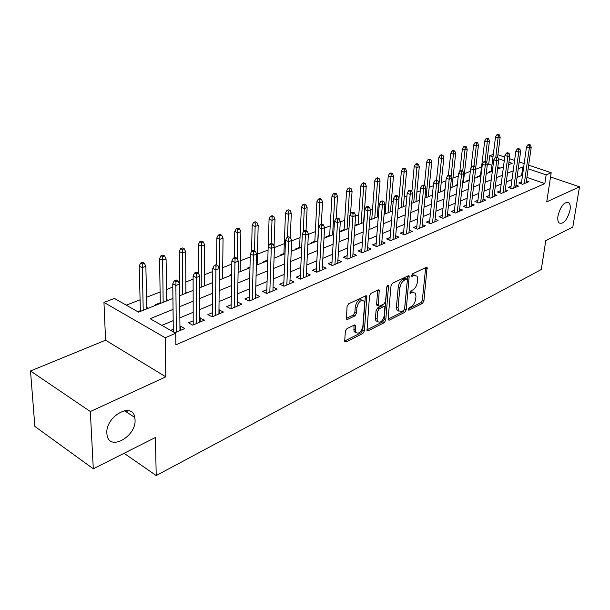 <?xml version="1.0" encoding="UTF-8"?>
<svg xmlns="http://www.w3.org/2000/svg" width="610" height="610" viewBox="0 0 610 610"><rect width="100%" height="100%" fill="white"/><g stroke="black" fill="none" stroke-linecap="round" stroke-linejoin="round"><path stroke-width="0.91" d="M408.265 309.361L408.38 310.033L409.043 310.162L422.478 303.383L423.912 300.982L427.076 267.561L426.192 267.386L412.581 273.776L411.674 276.223L414.114 275.522L417.072 276.139L417.644 279.441L417.377 282.178C416.775 285.823 415.219 288.423 412.695 289.986L410.926 290.848L410.012 293.257L412.444 292.525L415.425 293.128L415.967 296.3L415.7 298.999C415.105 302.59 413.557 305.183 411.048 306.769L409.287 307.654L408.265 309.361M135.046 419.741L134.787 417.469C132.462 401.395 105.454 416.279 106.864 433.329L107.032 434.968C109.289 451.751 136.381 436.546 135.046 419.741M570.045 210.046C570.563 206.584 570.197 204.167 568.947 202.787C564.418 201.384 560.765 205.738 557.975 215.856C557.487 219.234 557.845 221.598 559.034 222.97C563.564 224.457 567.231 220.149 570.045 210.046M128.26 410.644L126.125 411.773M346.953 328.668L345.359 331.283L344.703 340.822L344.841 341.684L346.03 341.966L362.866 333.472L364.406 330.91L366.862 296.048L365.756 295.774L348.668 303.803L347.067 306.433L346.411 319.121L347.593 319.419L354.928 315.873L356.507 313.265L356.926 307.486C358.642 301.409 361.051 299.335 364.147 301.271L364.589 303.833L362.881 326.175C361.135 332.236 358.733 334.288 355.676 332.336L355.409 325.344L354.257 325.069L346.953 328.668M93.292 468.815L34.877 426.436L30.5 370.971L90.333 411.529L93.292 468.815L155.428 437.484L156.213 475.556L541.291 269.521L545.767 240.683L572.813 227.042L579.5 186.812L546.735 201.864L551.196 172.737L546.156 174.887L544.844 183.579L175.848 344.841L175.733 333.266L165.241 337.757L103.959 302.415L114.428 298.435L138.539 312.129L172.927 298.435M90.333 411.529L165.828 376.85L165.241 337.757M388.097 319L388.25 319.93L389.271 320.143L404.765 312.32L406.229 309.88L409.196 276.017L408.242 275.812L392.543 283.192L391.025 285.709L388.097 319M384.247 322.682L368.097 330.826L366.999 330.582L369.507 295.85L371.071 293.28L378.147 289.956L379.206 290.207L378.398 305.9L379.458 306.144L384.041 303.917L385.558 301.393L386.786 287.165L388.57 285.556L385.749 320.181L384.247 322.682L382.63 321.905L366.846 329.85M579.5 186.812L550.548 176.976M146.835 308.088L147.673 307.753L147.689 308.485M140.376 310.658L137.768 311.695M166.675 300.204L167.346 299.929L167.361 300.654M160.3 302.735L155.619 304.596L156.389 305.023M185.89 292.556L186.416 292.35L186.416 293.067M204.525 285.144L204.899 285L204.899 285.701M222.597 277.962L222.825 278.564M212.699 281.896L212.143 282.117L212.692 282.399M240.126 270.992L240.226 271.633M231.64 274.363L229.863 275.072L230.626 275.453M249.986 267.066L247.058 268.232L247.828 268.606M267.767 259.997L263.764 261.591L264.526 261.957M283.909 253.577L279.99 255.14L280.752 255.491M299.586 247.34L295.758 248.865L296.521 249.215M314.836 241.278L311.092 242.772L311.847 243.108M329.659 235.384L326.007 236.84L326.762 237.168M344.093 229.642L340.517 231.068L341.272 231.396M358.139 224.061L354.944 225.334M371.818 218.616L369.744 219.447M385.146 213.325L384.132 213.721M445.033 189.504L443.897 189.962L444.629 190.228M457.332 184.617L455.418 185.379L456.143 185.646M469.326 179.843L466.665 180.903L467.39 181.162M480.505 175.398L477.653 176.534L478.377 176.793M521.611 181.742L518.813 182.931L522.701 184.289L528.916 181.635L526.438 180.774M511.088 186.202L508.237 187.407L512.141 188.795L518.508 186.08L515.976 185.188M500.307 190.762L497.402 191.998L501.328 193.416L507.848 190.633L505.255 189.702M489.266 195.444L486.3 196.694L490.249 198.143L496.929 195.291L494.275 194.331M477.943 200.233L474.923 201.513L478.888 202.993L485.735 200.072L483.021 199.066M466.345 205.143L463.257 206.454L467.245 207.964L474.267 204.968L471.492 203.923M454.45 210.183L451.301 211.517L455.304 213.058L462.51 209.985L459.658 208.902M442.242 215.353L439.032 216.71L443.058 218.288L450.439 215.132L447.526 214.003M429.722 220.652L426.436 222.04L430.485 223.656L438.064 220.416L435.075 219.242M416.874 226.096L413.519 227.515L417.575 229.162L425.361 225.837L422.295 224.61M403.675 231.678L400.244 233.134L404.323 234.819L412.322 231.404L409.173 230.123M390.125 237.42L386.618 238.906L390.713 240.63L398.925 237.122L395.699 235.78M376.195 243.314L372.611 244.839L376.721 246.6L385.162 243.001L381.845 241.59M361.882 249.376L358.207 250.931L362.34 252.738L371.017 249.04L367.609 247.561M347.159 255.613L343.399 257.207L347.548 259.052L356.476 255.247L352.969 253.699M332.015 262.025L328.172 263.65L332.328 265.548L341.516 261.629L337.909 260.005M316.43 268.621L312.495 270.291L316.666 272.235L326.121 268.202L322.4 266.494M300.387 275.415L296.353 277.123L300.539 279.121L310.269 274.965L306.441 273.166M283.863 282.415L279.723 284.168L283.917 286.212L293.951 281.934L290.002 280.036M266.837 289.628L262.59 291.42L266.791 293.524L277.131 289.11L273.059 287.104M249.276 297.055L244.923 298.9L249.139 301.065L259.799 296.513L255.59 294.386M231.175 304.725L226.699 306.616L230.923 308.835L241.918 304.146L237.564 302.019M212.486 312.64L207.896 314.585L212.12 316.864L223.473 312.015L218.967 309.895M193.195 320.807L188.475 322.804L192.707 325.145L204.434 320.143L199.767 318.023M544.844 183.579L526.918 177.396M522.442 175.848L521.596 175.558L517.044 177.449M511.988 179.553L506.3 181.925M501.191 184.052L495.289 186.515M490.127 188.658L484.004 191.212M478.789 193.385L472.437 196.023M467.161 198.227L460.573 200.964M455.235 203.191L448.403 206.035M443.005 208.285L435.914 211.235M430.454 213.508L423.096 216.573M417.575 218.868L409.935 222.055M404.346 224.381L396.408 227.683M390.758 230.039L382.516 233.47M376.789 235.856L368.226 239.417M362.431 241.834L353.533 245.54M347.669 247.98L338.42 251.831M332.481 254.301L322.865 258.312M316.849 260.813L306.845 264.976M300.753 267.515L290.345 271.846M284.176 274.416L273.341 278.93M267.088 281.53L255.803 286.235M249.475 288.865L237.717 293.761M231.297 296.437L219.051 301.538M212.547 304.245L199.775 309.56M193.179 312.312L179.858 317.856M173.171 320.639L161.825 325.366M174.856 332.77L184.761 328.538L180.529 326.167L179.927 326.426M173.27 329.24L170.625 330.361M491.919 165.31L488.694 164.197L487.306 164.738M481.534 166.987L475.647 169.275M470.325 171.341L464.378 173.659M458.301 176.023L452.94 178.112M445.963 180.819L441.213 182.672M433.306 185.745L429.196 187.346M420.298 190.808L416.874 192.135M406.939 196.001L404.239 197.053M393.214 201.338L391.269 202.093M385.901 204.182L384.887 204.579M379.1 206.828L377.964 207.27M372.527 209.39L370.445 210.198M358.802 214.728L355.599 215.97M344.703 220.21L340.311 221.918M330.223 225.845L324.566 228.041M315.339 231.632L308.355 234.347M300.036 237.587L291.641 240.851M284.29 243.71L274.416 247.546M268.087 250.016L257.412 254.164M250.23 256.955L240.325 260.813M231.8 264.13L222.711 267.66M212.768 271.526L204.556 274.721M193.111 279.174L185.837 282.003M172.798 287.074L166.522 289.521M160.117 292.007L146.583 297.276M140.087 299.8L126.285 305.168M500.101 168.139L497.775 167.331M491.18 171.151L488.381 172.264L489.106 172.516M354.928 225.57L355.394 225.769M257.145 264.229L257.908 264.595M240.241 270.947L241.011 271.32M222.833 277.863L223.603 278.252M204.899 285L205.669 285.396M186.416 292.35L187.186 292.754M167.346 299.929L168.116 300.349M147.673 307.753L148.444 308.187M124.097 453.283L156.213 475.556M133.666 416.729L134.49 416.34M165.828 376.85L105.576 340.205L30.5 370.971M105.576 340.205L103.959 302.415M488.694 164.197L489.754 155.748L493.307 154.399M173.049 309.384L150.129 318.717L175.733 333.266M523.647 167.254L522.8 166.965L518.241 168.825M513.17 170.884L507.467 173.209M502.35 175.291L496.426 177.708M491.256 179.813L485.118 182.314M479.879 184.441L473.52 187.034M468.221 189.191L461.617 191.875M456.265 194.056L449.417 196.847M444.004 199.051L436.89 201.948M431.415 204.182L424.034 207.186M418.49 209.444L410.82 212.562M405.215 214.85L397.255 218.09M391.582 220.401L383.309 223.763M377.567 226.104L368.974 229.604M363.163 231.975L354.227 235.612M348.34 238.007L339.053 241.789M333.09 244.213L323.437 248.148M317.398 250.603L307.348 254.698M301.233 257.184L290.779 261.446M284.588 263.97L273.699 268.4M267.424 270.954L256.086 275.575M249.726 278.16L237.915 282.971M231.464 285.594L219.158 290.612M212.623 293.273L199.783 298.496M193.156 301.195L179.767 306.647M546.156 174.887L528.146 168.779M497.897 154.772L504.752 157.083M509.419 158.653L514.604 160.399M519.186 161.947L524.158 163.625M528.664 165.142L551.196 172.737M508.603 164.753L512.141 163.343L508.931 162.26M504.272 160.674L498.286 158.646M492.994 156.846L489.754 155.748M179.683 295.743L193.134 290.39M199.798 287.737L212.692 282.598M219.264 279.982L231.632 275.057M238.106 272.479L249.97 267.752M256.36 265.205L267.744 260.676M274.05 258.16L284.984 253.806M291.206 251.328L301.706 247.149M307.844 244.702L317.932 240.691M323.994 238.274L333.685 234.415M339.671 232.029L348.989 228.315M354.898 225.967L363.865 222.391M369.698 220.073L378.322 216.634M384.087 214.339L392.382 211.037M398.078 208.773L406.062 205.585M411.689 203.351L419.375 200.286M424.934 198.075L432.337 195.124M437.835 192.935L444.964 190.091M450.393 187.933L457.271 185.196M462.639 183.061L469.258 180.423M474.565 178.311L480.947 175.764M486.193 173.675L492.346 171.227M497.531 169.161L503.471 166.797M521.596 175.558L522.8 166.965M237.702 301.958L237.625 305.976M219.249 309.773L219.211 313.837M200.202 317.84L200.194 321.95M180.529 326.167L180.568 330.33M413.656 292.19L410.827 291.801L412.444 292.525M409.958 292.228L410.827 291.801M415.28 275.209L412.482 274.813L414.114 275.522M411.59 275.232L412.482 274.813M408.349 308.965L420.885 302.659L422.318 300.257L425.658 267.637M388.082 319.16L403.157 311.58L404.621 309.133L407.754 276.048M403.576 310.52L404.605 308.805L407.35 279.952L407.228 279.235L406.557 279.09L404.651 279.99C402.051 281.561 400.457 284.214 399.87 287.935L398.04 307.768L398.551 310.818L401.693 311.474L403.576 310.52M406.756 279.029L404.918 278.366L406.557 279.09M398.742 311.085L396.942 310.071L396.424 307.013L398.231 287.203C398.826 283.482 400.419 280.836 403.012 279.266L404.918 278.366M377.506 305.48L376.767 305.13L376.599 304.176L377.735 290.146M386.969 286.441L384.132 319.411L385.749 320.181M377.071 319.03L377.483 321.493C380.404 323.254 382.699 321.226 384.353 315.4L384.857 306.746L383.82 306.517L379.237 308.752L377.712 311.291L377.071 319.03L375.447 318.245L375.859 320.715L377.59 321.668M384.14 306.411L382.188 305.755L383.82 306.517M375.447 318.245L376.08 310.513L377.605 307.981L382.188 305.755M382.63 321.905L384.132 319.411M355.836 332.602L354.044 331.527L353.922 325.229M362.317 300.227C359.168 298.74 356.819 300.898 355.279 306.7L356.926 307.486M346.251 318.466L353.281 315.073L354.86 312.472L355.279 306.7M344.696 340.99L361.234 332.671L362.782 330.117L365.382 295.949M499.415 134.94L497.89 134.444L496.83 134.825L498.355 135.321L499.415 134.94L500.154 137.265L498.24 137.967L495.503 137.075L491.111 171.715M498.355 135.321L495.778 157.22M500.154 137.265L497.554 157.426M495.503 137.075L496.83 134.825M529.434 145.409L530.479 145.005L528.9 144.494L527.848 144.898L529.434 145.409L529.32 148.1L531.203 147.368L526.148 182.825M524.28 183.618L529.32 148.1L526.476 147.178L521.321 183.808M527.848 144.898L526.476 147.178M531.203 147.368L530.479 145.005M488.671 138.821L487.138 138.317L486.048 138.706L487.581 139.21L488.671 138.821L489.426 141.177L487.474 141.886L484.721 140.979L480.436 175.97M487.581 139.21L485.049 161.436M489.426 141.177L486.757 162.611M484.721 140.979L486.048 138.706M477.661 142.793L476.128 142.282L475.015 142.679L476.547 143.197L477.661 142.793L478.446 145.172L476.44 145.904L473.673 144.974L470.928 168.246M476.547 143.197L474.023 166.164M478.446 145.172L475.617 168.734M473.673 144.974L475.015 142.679M466.391 146.865L464.85 146.339L463.707 146.751L465.247 147.277L466.391 146.865L467.191 149.267L465.14 150.014L462.357 149.069L459.849 171.265M465.247 147.277L462.731 171.029M467.191 149.267L463.325 182.786M462.357 149.069L463.707 146.751M454.839 151.036L453.291 150.502L452.117 150.922L453.672 151.455L454.839 151.036L455.662 153.468L453.558 154.231L450.767 153.262L448.358 175.444M453.672 151.455L451.042 177.182M455.662 153.468L451.918 187.323M450.767 153.262L452.117 150.922M518.828 149.503L519.895 149.084L518.309 148.565L517.234 148.977L518.828 149.503L518.706 152.225L520.635 151.478L515.679 187.285M513.772 188.101L518.706 152.225L515.846 151.28L510.799 188.315M517.234 148.977L515.846 151.28M520.635 151.478L519.895 149.084M507.955 153.689L509.053 153.27L507.451 152.736L506.353 153.156L507.955 153.689L507.84 156.45L509.815 155.687L504.966 191.86M503.014 192.699L507.84 156.45L504.958 155.489L500.017 192.943M506.353 153.156L504.958 155.489M509.815 155.687L509.053 153.27M496.814 157.99L497.935 157.555L496.326 157.006L495.206 157.441L496.814 157.99L496.692 160.781L498.721 159.995L493.986 196.55M491.98 197.404L496.692 160.781L493.803 159.797L488.976 197.678M495.206 157.441L493.803 159.797M498.721 159.995L497.935 157.555M485.385 162.39L486.544 161.947L484.927 161.391L483.768 161.833L485.385 162.39L485.27 165.219L487.352 164.418L482.739 201.346M480.688 202.223L485.27 165.219L482.365 164.212L477.661 202.535M483.768 161.833L482.365 164.212M487.352 164.418L486.544 161.947M442.997 155.314L441.442 154.765L440.237 155.199L441.8 155.748L442.997 155.314L443.851 157.769L441.686 158.554L438.887 157.563L436.539 180.171M441.8 155.748L438.094 192.829M443.851 157.769L440.229 191.982M438.887 157.563L440.237 155.199M473.673 166.911L474.854 166.454L473.23 165.882L472.048 166.339L473.673 166.911L473.558 169.778L475.686 168.947L471.21 206.271M469.098 207.171L473.558 169.778L470.63 168.749L466.063 207.514M472.048 166.339L470.63 168.749M475.686 168.947L474.854 166.454M430.858 159.698L429.295 159.141L428.06 159.584L429.631 160.14L430.858 159.698L431.735 162.176L429.516 162.984L426.703 161.978L424.385 185.47M429.631 160.14L426.062 197.625M431.735 162.176L428.25 196.756M426.703 161.978L428.06 159.584M461.656 171.547L462.868 171.075L461.236 170.495L460.024 170.96L461.656 171.547L461.541 174.445L463.722 173.598L459.383 211.319M457.225 212.242L461.541 174.445L458.598 173.392L454.175 212.623M460.024 170.96L458.598 173.392M463.722 173.598L462.868 171.075M418.407 164.197L416.836 163.625L415.57 164.082L417.149 164.647L418.407 164.197L419.306 166.705L417.034 167.529L414.205 166.5L411.88 191.441M417.149 164.647L413.725 202.535M419.306 166.705L415.967 201.643M414.205 166.5L415.57 164.082M449.318 176.298L450.569 175.817L448.929 175.222L447.679 175.703L449.318 176.298L449.204 179.241L451.446 178.364L447.252 216.497M445.033 217.442L449.204 179.241L446.253 178.166L441.975 217.862M447.679 175.703L446.253 178.166M451.446 178.364L450.569 175.817M405.635 168.81L404.056 168.23L402.76 168.696L404.338 169.275L405.635 168.81L406.557 171.341L404.232 172.188L401.388 171.135L398.955 198.761M404.338 169.275L401.067 207.575M406.557 171.341L403.37 206.66M401.388 171.135L402.76 168.696M436.661 181.185L437.942 180.69L436.295 180.08L435.006 180.575L436.661 181.185L436.546 184.159L438.849 183.267L434.808 221.811M432.536 222.78L436.546 184.159L433.58 183.061L429.455 223.245M435.006 180.575L433.58 183.061M438.849 183.267L437.942 180.69M392.527 173.545L390.941 172.95L389.607 173.431L391.193 174.025L392.527 173.545L393.473 176.107L391.086 176.976L388.234 175.901L385.093 213.942M391.193 174.025L388.09 212.745M393.473 176.107L390.446 211.807M388.234 175.901L389.607 173.431M423.66 186.195L424.972 185.692L423.317 185.066L421.998 185.577L423.66 186.195L423.538 189.214L425.91 188.292L422.036 227.263M419.703 228.254L423.538 189.214L420.564 188.086L416.615 228.773M421.998 185.577L420.564 188.086M425.91 188.292L424.972 185.692M379.062 178.402L377.476 177.8L376.103 178.288L377.697 178.898L379.062 178.402L380.045 180.995L377.59 181.887L374.731 180.789L371.772 219.249M377.697 178.898L374.761 218.052M380.045 180.995L377.186 217.091M374.731 180.789L376.103 178.288M410.301 191.349L411.651 190.823L409.989 190.19L408.639 190.709L410.301 191.349L410.187 194.407L412.619 193.462L408.921 232.86M406.519 233.882L410.187 194.407L407.19 193.256L403.423 234.446M408.639 190.709L407.19 193.256M412.619 193.462L411.651 190.823M365.237 183.397L363.644 182.779L362.241 183.282L363.834 183.907L365.237 183.397L366.252 186.019L363.728 186.934L360.853 185.814L358.093 224.694M363.834 183.907L361.089 223.504M366.252 186.019L363.575 222.513M360.853 185.814L362.241 183.282M396.576 196.641L397.964 196.107L396.294 195.452L394.899 195.993L396.576 196.641L396.462 199.737L398.955 198.768L395.448 238.609M392.985 239.661L396.462 199.737L393.45 198.563L389.881 240.279M394.899 195.993L393.45 198.563M398.955 198.768L397.964 196.107M351.04 188.528L349.438 187.895L347.99 188.414L349.599 189.047L351.04 188.528L352.084 191.174L349.492 192.119L346.602 190.968L344.048 230.283M349.599 189.047L347.037 229.093M352.084 191.174L350.529 214.179M346.602 190.968L347.99 188.414M382.462 202.078L383.888 201.529L382.211 200.865L380.785 201.414L382.462 202.078L382.348 205.219L384.918 204.228L381.608 244.518M379.077 245.601L382.348 205.219L379.329 204.022L375.958 246.272M380.785 201.414L379.329 204.022M384.918 204.228L383.888 201.529M336.445 193.797L334.837 193.149L333.35 193.683L334.959 194.331L336.445 193.797L337.521 196.481L334.852 197.449L331.962 196.267L329.621 236.032M334.959 194.331L332.61 234.842M337.521 196.481L336.163 218.563M331.962 196.267L333.35 193.683M367.944 207.674L369.416 207.11L367.731 206.432L366.259 206.996L367.944 207.674L367.83 210.862L370.476 209.84L367.38 250.588M364.772 251.701L367.83 210.862L364.803 209.626L361.654 252.441M366.259 206.996L364.803 209.626M370.476 209.84L369.416 207.11M321.432 199.218L319.823 198.555L318.298 199.104L319.914 199.767L321.432 199.218L322.545 201.933L319.808 202.924L316.903 201.719L314.798 241.934M319.914 199.767L317.779 240.752M322.545 201.933L321.325 224.266M316.903 201.719L318.298 199.104M353.015 213.439L354.524 212.852L352.839 212.158L351.322 212.737L353.015 213.439L352.9 216.664L355.622 215.612L352.748 256.833M350.071 257.977L352.9 216.664L349.858 215.406L346.945 258.785M351.322 212.737L349.858 215.406M355.622 215.612L354.524 212.852M305.999 204.792L304.382 204.114L302.812 204.678L304.428 205.364L305.999 204.792L307.143 207.537L304.321 208.559L301.416 207.331L299.556 248.003M304.428 205.364L303.223 232.09M307.143 207.537L306.029 230.618M301.416 207.331L302.812 204.678M337.643 219.364L339.206 218.761L337.505 218.044L335.95 218.647L337.643 219.364L337.528 222.642L340.334 221.552L337.704 263.261M334.943 264.435L337.528 222.642L334.478 221.346L331.817 265.319M335.95 218.647L334.478 221.346M340.334 221.552L339.206 218.761M290.116 210.534L288.492 209.832L286.875 210.412L288.5 211.113L290.116 210.534L291.298 213.302L288.4 214.362L285.48 213.096L283.886 254.248M288.5 211.113L287.478 237.275M291.298 213.302L290.299 237.526M285.48 213.096L286.875 210.412M321.821 225.464L323.422 224.846L321.722 224.114L320.113 224.732L321.821 225.464L321.706 228.788L324.589 227.667L322.217 269.872M319.381 271.076L321.706 228.788L318.641 227.461L316.247 272.045M320.113 224.732L318.641 227.461M324.589 227.667L323.422 224.846M273.768 216.436L272.136 215.719L270.474 216.321L272.106 217.038L273.768 216.436L274.988 219.242L271.999 220.332L269.071 219.036L268.194 246.936M272.106 217.038L271.236 243.512M274.988 219.242L274.058 246.326M269.071 219.036L270.474 216.321M305.511 231.754L307.165 231.114L305.457 230.367L303.803 230.999L305.511 231.754L305.404 235.124L308.37 233.973L306.273 276.673M303.353 277.924L305.404 235.124L302.324 233.767L300.219 278.976M303.803 230.999L302.324 233.767M308.37 233.973L307.165 231.114M256.924 222.52L255.3 221.788L253.585 222.398L255.216 223.138L256.924 222.52L258.19 225.357L255.11 226.478L252.182 225.151L251.541 251.457M255.216 223.138L254.492 250.718M258.19 225.357L257.13 264.9M252.182 225.151L253.585 222.398M288.713 238.235L290.413 237.572L288.698 236.802L286.997 237.458L288.713 238.235L288.599 241.659L291.664 240.47L289.849 283.688M286.837 284.969L288.599 241.659L285.518 240.256L283.719 286.113M286.997 237.458L285.518 240.256M291.664 240.47L290.413 237.572M239.577 228.788L237.946 228.033L236.184 228.666L237.816 229.421L239.577 228.788L240.881 231.663L237.709 232.814L234.774 231.449L234.339 257.694M237.816 229.421L237.244 258.884M240.881 231.663L240.111 271.679M234.774 231.449L236.184 228.666M271.381 244.915L273.143 244.236L271.419 243.443L269.666 244.122L271.381 244.915L271.275 248.392L274.431 247.164L272.929 290.909M269.826 292.228L271.275 248.392L268.179 246.958L266.715 293.486M269.666 244.122L268.179 246.958M274.431 247.164L273.143 244.236M221.697 235.246L220.065 234.469L218.243 235.124L219.882 235.902L221.697 235.246L223.046 238.152L219.775 239.341L216.832 237.946L216.603 264.854M219.882 235.902L219.371 279.937M223.046 238.152L222.589 278.656M216.832 237.946L218.243 235.124M253.508 251.808L255.323 251.106L253.6 250.291L251.785 250.992L253.508 251.808L253.402 255.338L256.658 254.073L255.483 298.351M252.288 299.716L253.402 255.338L250.298 253.867L249.185 301.043M251.785 250.992L250.298 253.867M256.658 254.073L255.323 251.106M203.26 241.903L201.62 241.11L199.744 241.789L201.384 242.582L203.26 241.903L204.655 244.846L201.285 246.074L198.334 244.64L198.326 273.097L196.588 272.205L194.59 272.967L196.321 273.86L198.319 273.089L199.805 276.162L199.76 322.141M201.384 242.582L201.208 287.173M204.655 244.846L204.518 285.854M198.334 244.64L199.744 241.789M235.056 258.922L236.932 258.198L235.201 257.367L233.333 258.083L235.056 258.922L234.949 262.506L238.312 261.202L237.488 306.037M234.194 307.44L234.949 262.506L231.846 260.996L231.106 308.759M233.333 258.083L231.846 260.996M238.312 261.202L236.932 258.198M184.235 248.773L182.596 247.957L180.659 248.659L182.298 249.475L184.235 248.773L185.676 251.755L182.199 253.028L179.249 251.549L179.515 283.879M182.298 249.475L182.481 294.63M185.676 251.755L185.898 293.273M179.249 251.549L180.659 248.659M216.009 266.265L217.938 265.518L216.214 264.664L214.278 265.403L216.009 266.265L215.902 269.91L219.371 268.56L218.929 313.959M215.521 315.408L215.902 269.91L212.791 268.354L212.455 316.72M214.278 265.403L212.791 268.354M219.371 268.56L217.938 265.518M164.593 255.864L162.954 255.033L160.956 255.75L162.595 256.589L164.593 255.864L166.088 258.892L162.496 260.195L159.553 258.678L160.308 303.46M162.595 256.589L163.16 302.324M166.088 258.892L166.682 300.921M159.553 258.678L160.956 255.75M199.805 276.162L196.222 277.558L193.111 275.956L193.202 324.939M196.321 273.86L196.245 323.643M194.59 272.967L193.111 275.956M144.311 263.192L142.671 262.33L140.605 263.078L142.244 263.939L144.311 263.192L145.859 266.25L142.153 267.607L139.202 266.044L140.392 311.39M142.244 263.939L143.213 310.269M145.859 266.25L146.85 308.82M139.202 266.044L140.605 263.078M175.977 281.706L178.044 280.905L176.313 279.998L174.246 280.791L175.977 281.706L175.871 285.465L179.584 284.024L179.965 330.589M176.328 332.137L175.871 285.465L172.76 283.818L173.301 331.886M174.246 280.791L172.76 283.818M179.584 284.024L178.044 280.905M408.288 309.811L409.043 310.162M411.59 276.04L412.329 276.361M409.928 293.059L410.675 293.395M425.643 267.92L427.267 268.621M422.318 300.257L423.912 300.982M420.885 302.659L422.478 303.383M407.739 276.338L409.379 277.054M404.621 309.133L406.229 309.88M403.157 311.58L404.765 312.32M388.128 319.602L389.271 320.143M403.012 279.266L404.651 279.99M398.231 287.203L399.87 287.935M396.424 307.013L398.04 307.768M366.877 330.231L368.097 330.826M377.727 290.444L379.374 291.199M376.599 304.176L378.238 304.947M387.449 285.701L388.692 286.265M377.605 307.981L379.237 308.752M376.08 310.513L377.712 311.291M353.922 325.443L355.554 326.243M353.647 329.148L355.287 329.957M354.86 312.472L356.507 313.265M353.281 315.073L354.928 315.873M346.289 318.786L347.593 319.419M365.382 296.246L367.029 297.017M362.782 330.117L364.406 330.91M361.234 332.671L362.866 333.472M344.726 341.31L346.03 341.966M124.44 410.667L134.787 417.469M566.98 202.093L568.947 202.787M426.459 267.302L427.076 267.561M408.525 275.728L409.196 276.017M396.942 310.071L398.551 310.818M378.444 289.857L379.206 290.207M376.767 305.13L378.398 305.9M388.059 285.327L388.57 285.556M375.859 320.715L377.483 321.493M354.608 324.955L355.409 325.344M354.044 331.527L355.676 332.336M366.061 295.675L366.862 296.048"/></g></svg>
